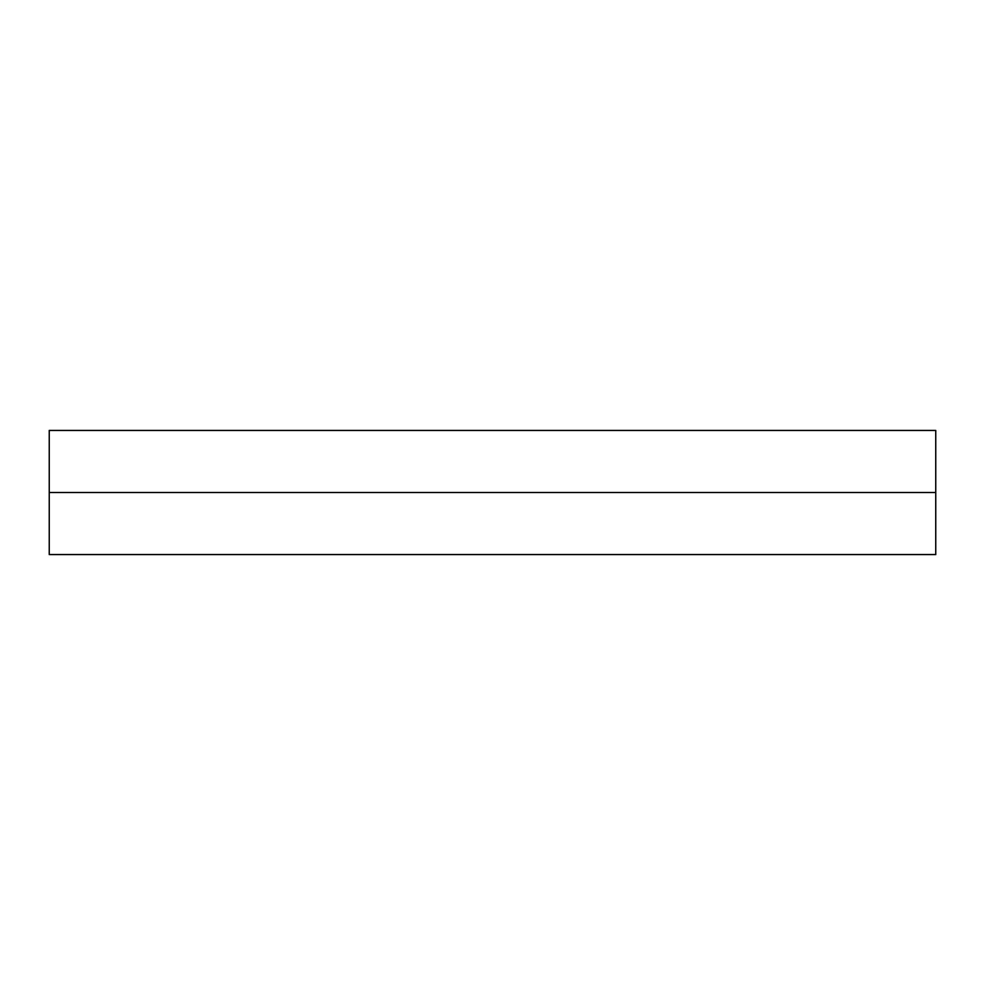 <?xml version="1.0" encoding="UTF-8"?>
<svg xmlns="http://www.w3.org/2000/svg" width="985" height="985" viewBox="0 0 985 985"><rect width="100%" height="100%" fill="white"/><g stroke="black" fill="none" stroke-linecap="round" stroke-linejoin="round"><path stroke-width="1.48" d="M935.75 554.555L935.75 430.445L935.75 492.5L49.25 492.5L49.25 430.445L49.25 554.555L935.75 554.555L935.75 492.5L49.25 492.5L49.25 554.555M49.25 430.445L935.75 430.445"/></g></svg>

